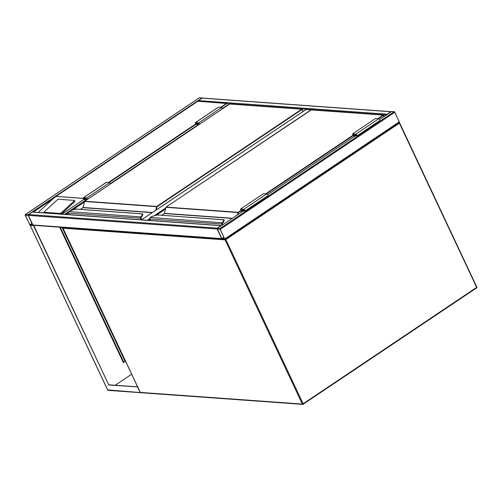 <?xml version="1.0" encoding="UTF-8"?>
<svg xmlns="http://www.w3.org/2000/svg" width="502" height="502" viewBox="0 0 502 502"><rect width="100%" height="100%" fill="white"/><g stroke="black" fill="none" stroke-linecap="round" stroke-linejoin="round"><path stroke-width="0.75" d="M305.938 109.574L141.533 219.857M311.052 109.831L306.082 109.474M221.834 238.877L33.301 225.298A0.615 0.521 -85.9 0 1 32.887 224.99L28.369 215.396A0.615 0.521 -85.9 0 1 28.583 214.549L32.253 212.089A0.615 0.521 -85.9 0 1 32.548 212.007L221.313 225.605A0.615 0.521 94.1 0 0 221.018 225.687L217.341 228.146A0.615 0.521 94.1 0 0 217.09 228.523M28.369 215.396L27.798 214.837L25.194 214.649L25.119 215.157L30.208 225.31L32.812 225.498L32.887 224.99L28.369 215.396L217.134 228.994L221.652 238.588L222.229 239.147L224.833 239.328L219.813 228.667L217.209 228.479L217.134 228.994L221.652 238.588A0.615 0.521 94.1 0 0 222.066 238.896M199.495 97.727L202.639 98.078M28.168 215.377L25.32 215.17L29.838 224.77L32.693 225.16L28.168 215.377M198.171 101.166A0.615 0.521 -85.9 0 1 198.441 100.607L202.111 98.147A0.615 0.521 -85.9 0 1 202.406 98.066L391.171 111.664A0.615 0.521 94.1 0 0 390.876 111.745L202.111 98.147M386.954 114.575A0.615 0.521 94.1 0 1 387.205 114.205L390.876 111.745M391.516 111.557L394.265 111.645L394.842 112.203L399.372 122.287L224.978 239.234M217.366 228.812L221.853 238.601L224.708 238.99L220.183 229.213L217.366 228.812M65.323 214.367L62.173 214.141M227.45 103.148L221.131 107.39M386.32 114.996L230.776 103.795L230.205 103.236L227.601 103.048M230.456 104.008L230.895 104.04M30.597 225.511L33.697 225.392L108.702 384.796L137.579 386.822M33.465 225.549L108.702 384.796M108.476 384.952L137.623 386.916M137.441 387.036L140.127 392.25M32.975 225.342L33.697 225.392M124.339 361.829L123.31 362.519M115.203 385.266L131.649 374.228M59.625 227.193L123.354 362.613L124.502 361.842M125.142 361.415L125.506 361.17M140.347 392.564L107.66 389.897M123.649 362.293L123.492 361.622M123.53 362.375L123.235 361.747M62.041 227.368L124.722 360.568A1.537 0.678 -123.9 0 1 124.766 361.791A1.537 0.678 -123.9 0 1 124.534 361.842L123.461 361.729L60.171 227.23M62.355 227.387L124.954 360.417A1.537 0.678 56.1 0 1 124.998 361.635A1.537 0.678 56.1 0 1 124.866 361.685M60.058 213.432A0.922 0.326 146.7 0 0 61.175 212.892L74.095 201.001L74.616 201.791A0.922 0.326 -33.3 0 0 74.898 201.252L74.378 200.455A0.922 0.326 -33.3 0 0 74.233 200.386L58.445 199.25A0.922 0.326 -33.3 0 0 57.335 199.79L44.414 211.681A0.922 0.326 -33.3 0 0 44.126 212.227A0.922 0.326 -33.3 0 0 44.276 212.296L60.058 213.432L60.447 214.015M74.616 201.791L61.696 213.683A0.922 0.326 146.7 0 1 61.144 214.065M44.647 212.861A0.922 0.326 -33.3 0 0 44.64 212.879L44.276 212.296M227.525 103.556L197.851 101.247L55.735 196.539L197.907 101.166M83.294 198.403L55.91 196.433L52.854 198.968L33.333 212.064M38.246 212.415L52.854 198.968M74.095 201.001A0.922 0.326 -33.3 0 0 74.378 200.455M197.851 101.247L198.234 101.448L197.851 101.247M197.964 101.153L226.96 103.243L220.478 107.34M222.254 225.059L221.871 224.243A1.23 1.048 -85.9 0 1 221.972 222.875L222.273 222.562A2.774 0.809 -25.2 0 0 223.057 221.727L223.842 219.776L224.206 219.895L223.842 219.776L224.243 219.939L223.459 221.89A3.081 0.904 154.8 0 1 222.593 222.819L222.342 223.076A0.922 0.784 94.1 0 0 222.26 224.099L222.599 224.821M222.631 223.045A2.774 0.809 154.8 0 0 223.321 222.286L222.399 223.277A0.584 0.496 94.1 0 0 222.355 223.917L222.762 224.714M156.712 215.477L156.448 214.919L156.712 215.477L156.448 214.919L151.824 216.594A2.774 0.809 -25.2 0 0 150.211 217.366L149.841 217.755M222.624 224.808L222.286 224.087A0.891 0.759 -85.9 0 1 222.355 223.108L222.606 222.844A3.081 0.904 -25.2 0 0 223.472 221.922L223.057 221.727M150.154 217.404L222.593 222.819M156.486 214.9L223.842 219.776M241.299 210.645L238.431 212.572L165.924 207.32M221.972 222.875L222.399 223.277M222.286 224.087L222.606 222.844M353.897 136.745L352.561 133.909L355.818 134.141A1.079 0.477 56.1 0 1 356.746 134.963A1.079 0.477 56.1 0 1 356.859 135.967A1.079 0.477 56.1 0 1 356.696 136.004L354.581 135.854L354.738 136.186M352.561 133.909L375.515 118.51L378.772 118.742A1.079 0.477 56.1 0 1 379.7 119.564A1.079 0.477 56.1 0 1 379.813 120.574A1.079 0.477 56.1 0 1 379.65 120.612M354.079 136.626L352.994 134.323L356.006 134.542L356.508 135.609L354.148 135.44L355.535 134.505M354.148 135.44L354.556 136.306M243.52 209.648L242.133 210.576L242.541 211.449M242.064 211.769L240.979 209.466L243.991 209.679L244.581 210.727L242.133 210.576M241.882 211.888L240.546 209.045L243.803 209.284A1.079 0.477 56.1 0 1 244.731 210.1A1.079 0.477 56.1 0 1 244.838 211.11A1.079 0.477 56.1 0 1 244.681 211.147L242.566 210.997L242.717 211.329M267.635 195.749A1.079 0.477 56.1 0 0 267.792 195.711A1.079 0.477 56.1 0 0 267.685 194.701A1.079 0.477 56.1 0 0 266.757 193.885L263.5 193.653L240.546 209.045M141.188 219.832L140.504 218.383A1.23 1.048 -85.9 0 1 140.61 217.015L140.911 216.701A2.774 0.809 -25.2 0 0 141.696 215.866L142.48 213.915L142.857 214.034M141.269 217.184A2.774 0.809 154.8 0 0 141.953 216.425L141.037 217.416A0.584 0.496 94.1 0 0 140.987 218.056L141.777 219.65M75.344 209.616L75.08 209.058L75.344 209.616L75.08 209.058L70.462 210.733A2.774 0.809 -25.2 0 0 68.849 211.505L68.479 211.894M140.61 217.015L141.238 216.983A3.081 0.904 -25.2 0 0 142.11 216.061L142.097 216.029A3.081 0.904 154.8 0 1 141.225 216.958L140.98 217.215A0.922 0.784 94.1 0 0 140.899 218.238L141.614 219.763L140.924 218.226A0.891 0.759 -85.9 0 1 140.993 217.24L141.037 217.416M68.793 211.543L141.225 216.958M75.124 209.039L142.48 213.915M302.982 111.513L302.022 109.474L157.07 206.711L84.562 201.459M70.512 210.714L75.244 209.014L142.631 213.871L142.901 214.323L142.097 216.029L141.696 215.866M140.924 218.226L141.238 216.983M87.041 199.049L86.564 199.369L86.777 199.821M87.254 199.501L86.714 198.353L83.608 198.158L84.204 199.2L86.564 199.369M87.436 199.382L86.771 197.97L83.514 197.738A1.079 0.477 -123.9 0 0 83.351 197.775A1.079 0.477 -123.9 0 0 83.464 198.779A1.079 0.477 -123.9 0 0 84.392 199.601L86.595 199.94M110.39 183.983L109.725 182.571L86.771 197.97M109.725 182.571L106.468 182.339A1.079 0.477 -123.9 0 0 106.305 182.377A1.079 0.477 -123.9 0 0 106.211 182.508M199.451 124.239L198.786 122.827L195.529 122.595A1.079 0.477 -123.9 0 0 195.372 122.632A1.079 0.477 -123.9 0 0 195.479 123.643A1.079 0.477 -123.9 0 0 196.407 124.458L198.61 124.797M198.786 122.827L221.74 107.428L218.483 107.196A1.079 0.477 -123.9 0 0 218.326 107.233A1.079 0.477 -123.9 0 0 218.226 107.372M222.405 108.84L221.74 107.428M199.269 124.358L198.729 123.21L195.629 123.015L196.219 124.063L199.062 123.912M198.579 124.232L198.792 124.678M140.202 392.244L140.271 392.395A0.615 0.521 94.1 0 0 140.692 392.702L302.762 404.374A0.615 0.615 0 0 0 303.152 404.273L303.133 403.784L302.348 404.066L225.084 239.862L63.007 228.19L140.271 392.395L302.348 404.066A0.615 0.521 94.1 0 0 303.057 404.292L476.687 287.866A0.615 0.615 0 0 0 476.9 287.088L476.668 287.376L399.397 123.172L225.869 239.579L303.133 403.784L476.668 287.376L476.687 287.866L303.208 404.192M62.951 228.015L63.007 228.19A0.615 0.521 94.1 0 1 63.108 227.444M398.87 122.626L399.397 123.172L399.63 122.89L476.8 287.044M225.153 239.159A0.615 0.521 94.1 0 0 225.084 239.862L225.869 239.579L225.335 239.034M399.015 122.526L399.121 122.532A0.615 0.615 0 0 1 399.63 122.89L399.536 122.839A0.615 0.521 94.1 0 0 398.99 122.544M165.428 209.121L156.825 214.894M149.954 219.499L148.661 220.372M147.393 220.278L149.64 218.772M154.177 215.728L165.71 207.991M28.583 214.549L217.341 228.146M32.253 212.089L221.018 225.687M32.887 224.99L221.652 238.588M199.645 97.626L25.194 214.649M202.25 97.815L27.798 214.837M31.927 223.365L29.838 224.77M32.053 223.635L30.051 224.978M387.205 114.205L198.441 100.607M219.813 228.667L394.265 111.645M220.391 229.226L394.842 112.203M217.209 228.479L243.206 211.041M267.648 194.644L355.221 135.904M379.663 119.507L391.66 111.457M224.902 238.82L399.36 121.798M222.072 238.808L224.074 237.465M221.853 238.601L223.942 237.201M195.987 124.258L109.116 182.527M83.972 199.394L62.33 213.915M230.205 103.236L222.273 108.557M198.353 124.603L110.252 183.701M86.338 199.74L64.934 214.103M84.38 201.999L72.464 209.993M68.259 212.81L65.881 214.41M30.208 225.31L107.729 390.048A0.615 0.521 -85.9 0 0 108.143 390.355L140.221 392.664M60.253 227.237L123.561 361.773M56.023 196.382L83.276 198.346M108.463 182.483L195.698 123.963M61.175 212.892L61.696 213.683M151.874 216.575L156.605 214.875L224.218 219.895M383.49 115.247L384.08 116.502M377.717 118.667L383.095 115.058L311.008 109.863L166.055 207.1L238.143 212.29L241.129 210.288M265.696 193.81L353.144 135.145M311.296 109.882L166.011 207.106L164.43 213.35L232.407 218.244M237.427 214.881L238.143 212.29L237.948 214.53M232.144 218.42L164.305 213.532L161.751 215.245L164.229 213.582M222.386 223.992L222.737 224.733M149.885 217.686A1.23 1.048 94.1 0 0 149.784 219.048L150.462 220.503M222.26 224.099L149.747 218.972M383.967 116.577L383.384 115.334L378.351 118.71M353.314 135.509L266.336 193.854M224.268 220.183L223.478 222.135L224.256 219.97M150.424 220.497L149.734 219.029L149.834 217.699L151.824 216.594M384.112 116.483L383.246 115.014L310.933 109.913M164.424 213.381L165.98 207.182M355.818 134.141L378.772 118.742M266.757 193.885L243.803 209.284M302.122 109.386L303.095 111.444M152.464 212.484L83.068 207.483L84.694 201.239L156.781 206.429L301.733 109.198L229.646 104.002L84.612 201.321M155.752 210.282L156.781 206.429L157.07 206.711L156.273 209.93M152.2 212.66L82.943 207.671L80.389 209.384M141.024 218.132L141.746 219.675M68.523 211.819A1.23 1.048 94.1 0 0 68.416 213.187L69.1 214.643M140.899 218.238L68.385 213.112M142.901 214.323L142.11 216.061L142.894 214.103M69.063 214.636L68.372 213.168L68.473 211.838L70.462 210.733M229.935 104.021L229.571 104.052M302.091 109.31L301.733 109.198L302.091 109.31M303.12 111.419L301.884 109.154L229.602 104.014L84.65 201.246L83.056 207.521M80.358 209.384L82.868 207.721M85.591 198.271L84.204 199.2M106.468 182.339L83.514 197.738M195.529 122.595L218.483 107.196M196.219 124.063L197.606 123.128M63.039 227.437A0.615 0.615 0 0 0 62.907 228.14L140.177 392.344A0.615 0.615 0 0 0 140.692 392.702M305.994 109.499L141.476 219.851M199.551 97.645L25.1 214.668M217.115 228.504L243.15 211.041M267.629 194.619L355.165 135.898M379.65 119.476L391.566 111.482M224.921 239.31L399.372 122.287M227.506 103.073L221.075 107.384M195.962 124.232L109.059 182.527M83.941 199.376L62.235 213.934M30.139 225.323L107.629 390.004A0.615 0.615 0 0 0 108.143 390.355M44.126 212.227L44.552 212.873M356.859 135.967L379.813 120.574M267.792 195.711L244.838 211.11M106.305 182.377L83.351 197.775M195.372 122.632L218.326 107.233"/></g></svg>
